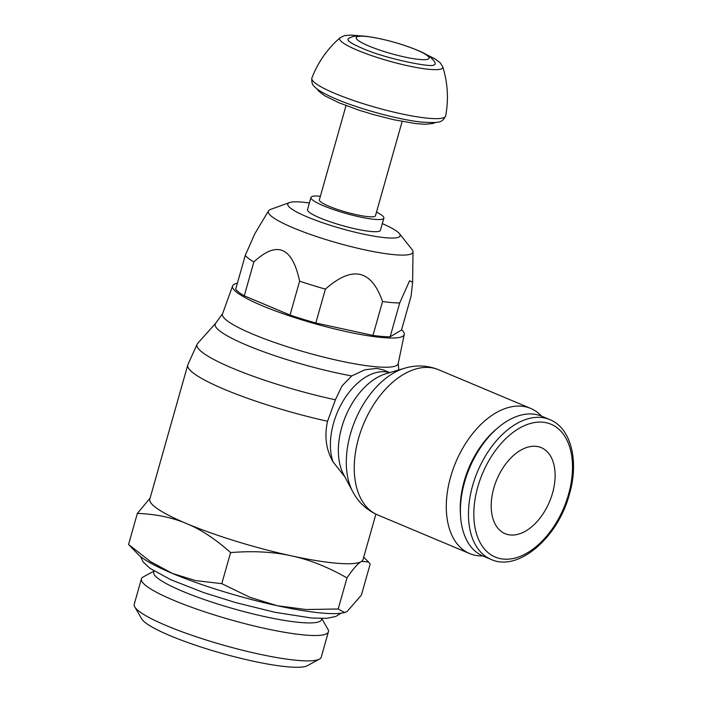 <?xml version="1.0" encoding="UTF-8"?>
<svg xmlns="http://www.w3.org/2000/svg" width="702" height="702" viewBox="0 0 702 702"><rect width="100%" height="100%" fill="white"/><g stroke="black" fill="none" stroke-linecap="round" stroke-linejoin="round"><path stroke-width="1.05" d="M541.575 416.154A78.729 48.245 112.8 0 0 530.712 408.432A78.729 48.245 112.8 0 0 521.393 406.177A78.729 48.245 112.8 0 0 452.948 469.577A78.729 48.245 112.8 0 0 469.717 553.597A78.729 48.245 112.8 0 0 479.036 555.852A78.729 48.245 112.8 0 0 482.844 555.949M344.936 476.974L333.02 461.846C326.044 449.631 324.227 436.1 327.562 421.261L335.38 399.789L341.971 385.986L351.737 375.947L364.821 369.805L376.816 368.383L383.371 369.936L389.759 372.613M215.637 323.297L197.604 343.462A107.511 16.672 15.8 0 0 197.104 344.226L187.908 364.619A110.811 17.181 15.8 0 0 187.767 364.996L149.798 499.175A110.811 17.181 15.8 0 0 216.997 535.056A110.811 17.181 15.8 0 0 337.162 563.267A110.811 17.181 15.8 0 0 363.048 559.52L375.886 514.136M237.373 283.239A89.189 13.829 15.8 0 0 232.616 285.907L222.516 313.891A91.295 14.154 15.8 0 0 277.387 343.445A91.295 14.154 15.8 0 0 376.834 366.848A91.295 14.154 15.8 0 0 398.192 363.601L404.255 334.477A89.189 13.829 15.8 0 0 401.605 329.703M232.616 285.907A89.189 13.829 15.8 0 0 286.223 314.786A89.189 13.829 15.8 0 0 383.38 337.644A89.189 13.829 15.8 0 0 404.255 334.477M549.763 419.594L541.69 416.207A75.816 46.455 112.8 0 0 532.721 414.031A75.816 46.455 112.8 0 0 497.665 428.009L495.638 429.747A72.025 44.129 112.8 0 0 460.398 513.627L460.573 516.303A75.816 46.455 112.8 0 0 482.958 556.002L491.031 559.389C518.12 572.13 557.993 537.793 569.41 494.261C579.211 461.065 571.103 428.009 549.763 419.594A75.816 46.455 112.8 0 0 540.794 417.427A75.816 46.455 112.8 0 0 472.639 485.565A75.816 46.455 112.8 0 0 491.031 559.389M497.665 428.009A75.816 46.455 112.8 0 0 460.573 516.303M493.769 488.232A46.657 28.589 -67.2 0 1 541.233 447.639A46.657 28.589 -67.2 0 1 552.544 493.076A46.657 28.589 -67.2 0 1 505.089 533.669A46.657 28.589 -67.2 0 1 493.769 488.232M319.436 659.125L307.327 665.698A87.188 13.513 -164.2 0 1 288.575 666.9A87.188 13.513 -164.2 0 1 200.272 646.788A87.188 13.513 -164.2 0 1 141.62 618.804L134.749 606.861A97.174 15.067 15.8 0 0 200.114 638.057A97.174 15.067 15.8 0 0 298.534 660.468A97.174 15.067 15.8 0 0 319.436 659.125A97.174 15.067 15.8 0 0 321.235 657.177L328.413 631.809A97.174 15.067 -164.2 0 1 305.712 635.099A97.174 15.067 -164.2 0 1 200.342 610.354A97.174 15.067 -164.2 0 1 141.409 578.896A97.174 15.067 -164.2 0 1 143.217 576.947L154.001 571.095M141.409 578.896L134.231 604.264A97.174 15.067 15.8 0 0 134.749 606.861M321.788 618.576L327.904 629.203A97.174 15.067 -164.2 0 1 328.413 631.809M321.814 618.488L321.498 619.603A87.188 13.513 -164.2 0 1 301.123 622.551A87.188 13.513 -164.2 0 1 206.581 600.35A87.188 13.513 -164.2 0 1 153.703 572.121L154.019 571.007M187.767 364.996A110.811 17.181 15.8 0 0 327.562 421.261M197.104 344.226A107.511 16.672 15.8 0 0 335.38 399.789M277.325 605.729A110.811 17.181 15.8 0 0 323.043 613.144A110.811 17.181 15.8 0 0 343.647 612.758L344.647 612.521L338.197 608.985L306.019 609.52L277.325 605.729L249.938 597.323L221.788 583.66L195.621 580.607L172.508 573.481A110.811 17.181 15.8 0 0 277.325 605.729M138.426 554.685A110.811 17.181 15.8 0 0 172.508 573.481L150.711 561.74L128.563 544.489L138.426 554.685M363.136 559.196A110.828 17.181 -164.2 0 1 361.627 561.363L368.585 562.03L370.173 564.075L361.381 595.147L347.121 611.477L344.647 612.521M346.99 577.913L338.197 608.985M346.972 577.939C352.72 569.401 357.353 564.031 360.854 561.819A110.828 17.181 -164.2 0 1 337.171 563.267A110.828 17.181 -164.2 0 1 293.366 556.265C310.732 560.196 328.624 567.418 347.042 577.939M293.366 556.265L289.514 555.431A110.828 17.181 -164.2 0 1 188.162 524.245C202.062 530.247 216.216 539.706 230.625 552.623M230.51 552.588C252.404 550.833 272.069 551.781 289.514 555.431M230.581 552.579L221.788 583.66M361.627 561.363L360.854 561.819M150.096 498.122L137.355 513.416L128.563 544.489M137.302 513.408C155.177 514.057 171.104 517.242 185.082 522.955A110.828 17.181 -164.2 0 1 149.895 498.859M188.162 524.245L185.082 522.955M222.622 313.592L215.549 323.42A95.551 14.812 15.8 0 0 256.502 349.096A95.551 14.812 15.8 0 0 351.737 375.947M309.371 202.992A58.398 9.056 15.8 0 0 301.43 202.062A58.398 9.056 15.8 0 0 289.575 202.553L270.621 209.407A75.149 11.653 15.8 0 0 268.515 210.863L254.844 233.713L245.244 255.431L235.661 289.312A87.478 13.566 15.8 0 0 244.27 295.832L290.04 315.058A87.478 13.566 15.8 0 0 315.812 322.99L372.964 335.424A87.478 13.566 15.8 0 0 382.318 336.451A87.478 13.566 15.8 0 0 390.128 336.837L401.509 330.037L411.091 296.165L412.627 282.257L409.582 280.782L399.71 302.957L390.128 336.837M372.964 335.424L382.546 301.544A87.478 13.566 15.8 0 0 391.909 302.58A87.478 13.566 15.8 0 0 399.71 302.957M245.244 255.431A87.478 13.566 15.8 0 0 253.852 261.951L244.27 295.832M290.04 315.058L299.622 281.177C292.26 246.876 277.009 240.461 253.852 261.951M299.622 281.177A87.478 13.566 15.8 0 0 325.403 289.11L315.812 322.99M382.546 301.544C371.393 269.507 352.343 265.356 325.403 289.11M268.515 210.863A75.149 11.653 15.8 0 0 312.487 235.17A75.149 11.653 15.8 0 0 395.384 254.782A75.149 11.653 15.8 0 0 413.004 251.755A75.149 11.653 15.8 0 0 411.977 249.412L399.42 233.643A58.398 9.056 15.8 0 0 382.327 223.631M289.575 202.553A58.398 9.056 15.8 0 0 317.769 221.033A58.398 9.056 15.8 0 0 386.521 237.811A58.398 9.056 15.8 0 0 399.42 233.643M383.889 218.103L380.449 230.256A37.908 5.879 -164.2 0 1 371.595 231.546A37.908 5.879 -164.2 0 1 330.493 221.893A37.908 5.879 -164.2 0 1 307.502 209.617L310.942 197.455A37.908 5.879 15.8 0 0 333.933 209.731A37.908 5.879 15.8 0 0 375.035 219.384A37.908 5.879 15.8 0 0 383.889 218.103A37.908 5.879 15.8 0 0 376.5 212.109M320.384 196.227A37.908 5.879 15.8 0 0 319.796 196.174A37.908 5.879 15.8 0 0 310.942 197.455M346.033 105.581L319.357 199.842A29.159 4.519 15.8 0 0 337.039 209.284A29.159 4.519 15.8 0 0 368.664 216.707A29.159 4.519 15.8 0 0 375.473 215.716L402.149 121.464M360.986 35.942L351.272 35.1L344.498 35.627L340.137 37.706C327.413 48.798 317.997 62.232 311.89 77.983A69.533 10.784 15.8 0 0 311.837 78.133A69.533 10.784 15.8 0 0 334.951 93.454A69.533 10.784 15.8 0 0 429.413 118.348A69.533 10.784 15.8 0 0 445.656 115.997A69.533 10.784 15.8 0 0 445.691 115.848C448.736 99.219 447.753 82.854 442.734 66.734L440.172 62.741L434.705 58.731L425.903 54.317M348.692 40.979C348.315 40.663 349.85 42.954 361.942 48.14C384.547 58.538 431.291 67.752 433.731 65.04A45.323 7.029 15.8 0 0 435.073 62.759C433.836 60.837 432.046 56.169 417.155 50.114C400.43 43.419 383.757 38.864 367.146 36.46C353.782 34.661 350.667 37.548 348.745 38.329A45.323 7.029 15.8 0 0 348.692 40.979A45.323 7.029 15.8 0 0 348.701 40.988M420.261 59.538A37.899 5.879 15.8 0 0 416.523 49.903A37.899 5.879 15.8 0 0 365.031 36.337A37.899 5.879 15.8 0 0 368.769 45.972A37.899 5.879 15.8 0 0 420.261 59.538M404.545 368.243A74.824 45.849 112.8 0 0 350.421 434.003A74.824 45.849 112.8 0 0 352.711 491.619L343.594 474.438A61.056 37.417 112.8 0 1 341.716 427.421A61.056 37.417 112.8 0 1 385.889 373.762L404.545 368.243C416.146 364.794 427.518 365.303 438.671 369.761L438.671 369.761A78.729 48.245 112.8 0 0 429.352 367.506A78.729 48.245 112.8 0 0 358.582 438.267A78.729 48.245 112.8 0 0 377.676 514.935L469.717 553.597M352.711 491.619L352.711 491.619C358.371 502.316 366.69 510.091 377.676 514.935M389.575 372.665A57.152 35.021 112.8 0 0 384.933 371.788A57.152 35.021 112.8 0 0 333.555 423.157A57.152 35.021 112.8 0 0 333.02 461.846M477.79 486.925A72.025 44.129 112.8 0 0 503.782 559.117A72.025 44.129 112.8 0 0 568.532 494.392A72.025 44.129 112.8 0 0 542.532 422.192A72.025 44.129 112.8 0 0 477.79 486.925M340.137 37.706A53.589 8.31 15.8 0 0 357.45 50.254A53.589 8.31 15.8 0 0 430.247 69.437A53.589 8.31 15.8 0 0 442.734 66.734M398.262 363.294L398.745 369.963M438.671 369.761L530.712 408.432M140.514 556.528L143.129 561.933L150.009 568.348L170.849 579.729L203.826 592.628L235.477 602.535L275.008 612.311L311.741 618.032L326.623 618.322L335.846 616.461L340.9 613.232M363.697 557.212L368.585 562.03M413.004 251.755L412.627 282.257M317.085 88.961L318.761 91.199L324.754 95.788L338.926 102.746L358.353 109.951L373.245 114.523L393.91 119.761L416.154 123.649L425.5 124.272L432.932 123.499L435.512 122.473M311.837 78.133C311.512 82.222 312.329 84.986 314.268 86.416C316.786 89.294 322.157 93.033 336.363 99.131C360.091 109.24 399.28 119.814 421.542 122.069C440.189 123.14 441.918 122.736 445.656 115.997"/></g></svg>
